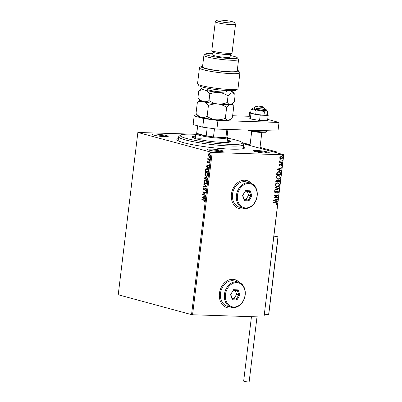 <?xml version="1.0" encoding="UTF-8"?>
<svg xmlns="http://www.w3.org/2000/svg" width="402" height="402" viewBox="0 0 402 402"><rect width="100%" height="100%" fill="white"/><g stroke="black" fill="none" stroke-linecap="round" stroke-linejoin="round"><path stroke-width="0.6" d="M243.476 146.418A34.215 3.874 -173.1 0 1 244.511 148.112A34.215 3.874 -173.1 0 1 231.331 149.152A34.215 3.874 -173.1 0 1 197.246 145.544A34.215 3.874 -173.1 0 1 177.021 139.946A34.215 3.874 -173.1 0 1 178.433 138.544M266.159 153.092A8.01 0.904 -173.1 0 1 258.184 152.247A8.01 0.904 -173.1 0 1 253.451 150.936A8.01 0.904 -173.1 0 1 256.561 150.489A8.01 0.904 -173.1 0 1 265.345 151.479A8.01 0.904 -173.1 0 1 269.245 152.85A8.01 0.904 -173.1 0 1 266.159 153.092M268.154 153.077A7.281 0.824 6.9 0 0 256.908 151.323A7.281 0.824 6.9 0 0 254.456 151.418M220.07 151.594A8.01 0.904 -173.1 0 1 212.095 150.75A8.01 0.904 -173.1 0 1 207.357 149.443A8.01 0.904 -173.1 0 1 210.467 148.991A8.01 0.904 -173.1 0 1 219.256 149.981A8.01 0.904 -173.1 0 1 223.155 151.353A8.01 0.904 -173.1 0 1 220.07 151.594M222.065 151.579A7.281 0.824 6.9 0 0 210.819 149.83A7.281 0.824 6.9 0 0 208.367 149.921M165.081 136.69A8.01 0.904 -173.1 0 1 157.102 135.846A8.01 0.904 -173.1 0 1 152.368 134.539A8.01 0.904 -173.1 0 1 155.479 134.087A8.01 0.904 -173.1 0 1 164.262 135.077A8.01 0.904 -173.1 0 1 168.162 136.449A8.01 0.904 -173.1 0 1 165.081 136.69M167.071 136.675A7.281 0.824 6.9 0 0 155.825 134.926A7.281 0.824 6.9 0 0 153.373 135.017M239.301 282.43A14.557 11.412 105.2 0 0 234.778 279.616A14.557 11.412 105.2 0 0 232.708 279.305A14.557 11.412 105.2 0 0 219.658 291.983A14.557 11.412 105.2 0 0 227.165 307.721A14.557 11.412 105.2 0 0 229.235 308.027A14.557 11.412 105.2 0 0 232.487 307.57M227.12 307.706A14.557 11.412 105.2 0 0 229.145 308.002A14.557 11.412 105.2 0 0 232.371 307.555M251.29 183.337A14.557 11.412 105.2 0 0 246.773 180.523A14.557 11.412 105.2 0 0 244.702 180.212A14.557 11.412 105.2 0 0 231.647 192.89A14.557 11.412 105.2 0 0 239.155 208.628A14.557 11.412 105.2 0 0 241.225 208.934A14.557 11.412 105.2 0 0 244.476 208.477M239.11 208.613A14.557 11.412 105.2 0 0 241.14 208.909A14.557 11.412 105.2 0 0 244.361 208.462M208.337 155.916L208.095 154.77L208.588 153.83L209.427 153.67L210.407 155.398L209.085 156.504L208.337 155.916L208.095 154.77M209.316 156.539L208.568 155.921M209.834 159.77L207.603 159.167L207.648 158.78L207.98 158.865L207.804 157.82L208.372 158.911L209.879 159.383L209.834 159.77M207.241 161.835L207.648 161.172L207.774 162.338L208.995 161.539L209.542 162.529L209.14 163.242L208.96 161.931L207.733 162.73L207.241 161.835L207.879 161.182M207.774 162.338L208.995 161.539M209.286 163.122L209.492 162.503L209.191 161.936L208.733 161.961M208.095 162.699L207.733 162.73L207.467 161.84M208.487 170.91L208.347 172.076L205.291 171.252L205.638 169.322L207.231 168.579C208.12 168.765 208.537 169.538 208.487 170.91M206.844 168.523L207.231 168.579M207.442 179.553L204.387 178.724L204.472 178.016L205.367 177.061L205.96 177.709L206.839 177.126L207.563 178.548L207.442 179.553M206.623 186.322L203.372 187.101L203.422 186.684L205.889 186.086L203.719 184.237L203.769 183.814L206.623 186.322M205.563 195.086L205.512 195.472L202.457 194.643L205.04 192.749L202.764 192.131L202.809 191.744L205.864 192.568L203.286 194.467L205.563 195.086M203.874 200.286L201.844 199.734L201.889 199.347L203.955 199.905L204.914 201.116L204.447 201.97L204.598 201.035L204.105 200.291L201.844 199.734M191.543 314.63L118.223 294.756L137.861 132.474L212.196 152.484L192.558 314.766L191.543 314.63L211.186 152.348M202.161 197.091L205.422 196.241L205.372 196.663L204.327 196.915L204.156 198.327L205.075 199.111L205.025 199.528L202.171 197.025M206.316 189.528L205.512 190.478L205.392 190.121L206 189.473L205.563 188.628L203.708 189.724L203.105 188.633L203.739 187.799L203.894 188.156L203.417 188.724L203.744 189.332L205.618 188.242L206.316 189.528M205.708 190.392L206.226 189.478L205.794 188.638L205.251 188.674M204.201 189.654L203.708 189.724L203.105 188.633M203.744 189.332L204.397 189.216L204.528 188.809M205.814 183.835L205.367 183.784C204.492 183.573 204.03 182.794 203.975 181.433C204.327 180.156 204.94 179.649 205.819 179.91C206.693 180.126 207.151 180.91 207.191 182.277C206.844 183.533 206.231 184.036 205.367 183.784L205.698 183.835M205.467 179.86L205.819 179.91M206.718 176.357L206.271 176.307C205.397 176.101 204.935 175.317 204.879 173.96C205.231 172.679 205.844 172.172 206.723 172.438C207.598 172.649 208.055 173.438 208.095 174.8C207.749 176.061 207.136 176.563 206.271 176.307L206.603 176.357M206.372 172.383L206.723 172.438M205.924 166.031L209.181 165.182L209.13 165.604L208.085 165.855L207.914 167.267L208.834 168.046L208.784 168.468L205.93 165.966M209.573 160.941L209.256 160.544L209.548 160.292L209.764 160.684L209.472 160.936L209.764 160.684M209.703 160.941L209.256 160.544L209.548 160.292M209.929 157.976L209.613 157.579L209.909 157.328L210.125 157.72L209.829 157.971L210.125 157.72M210.06 157.981L209.613 157.579L209.909 157.328M210.517 153.142L210.201 152.745L210.492 152.494L210.708 152.886L210.417 153.137L210.708 152.886M210.643 153.147L210.201 152.745L210.492 152.494M281.385 156.478C282.219 156.494 282.671 156.981 282.732 157.941L281.043 159.313L280.043 158.906L279.681 157.845L280.289 156.82L281.767 156.534M281.209 156.428C282.048 156.448 282.495 156.936 282.556 157.896L281.043 159.313L280.656 159.257M282.149 162.323L279.199 162.227L279.249 161.84L279.681 161.855L279.415 160.875L280.199 161.81L282.194 161.936L282.149 162.323L279.204 162.187M281.114 164.232L281.867 165.076L281.37 165.855L281.124 165.629L281.5 165.106L281.083 164.619L279.511 165.669L278.827 164.905L279.335 164.172L279.561 164.408L279.189 164.895L279.541 165.282L280.641 164.343L281.315 164.257M279.259 164.232L279.013 164.845L279.541 165.282M281.325 165.061L280.908 164.574L281.194 164.634L280.792 164.699M280.616 164.654L279.305 165.639M280.802 173.463L280.656 174.634L276.626 174.503L276.717 173.739L277.008 172.548L279.068 171.478L279.631 171.553L280.802 173.463L280.656 174.634M276.948 180.141L277.747 180.639L278.872 179.88L279.877 181.101L279.752 182.106L275.722 181.975L275.807 181.267L277.184 180.176M278.872 179.88L279.154 179.92M278.933 188.875L274.707 190.357L274.757 189.935L277.968 188.809L275.053 187.488L275.104 187.066L278.943 188.809L274.722 190.241M277.872 197.638L277.827 198.025L273.797 197.895L277.109 195.478L274.099 195.382L274.144 194.995L278.179 195.126L274.873 197.543L277.872 197.638M275.862 203.07L273.179 202.985L273.224 202.598L276.717 202.774L277.249 203.653L276.671 204.588L276.385 204.382L276.837 203.643L276.481 203.136L273.184 202.945M243.109 143.68L283.777 154.705L263.998 317.088L283.636 154.805L212.196 152.484M263.998 317.088L192.558 314.766M273.501 200.342L277.732 198.799L277.681 199.221L276.33 199.693L276.159 201.106L277.385 201.663L277.335 202.085L273.501 200.342M277.702 191.362L277.053 191.422L275.249 192.829L274.415 191.9L275.214 190.955L275.425 191.262L274.827 191.92L275.28 192.442L277.692 190.97L278.651 192.066L277.636 193.166L277.47 192.844L278.234 192.081L277.636 191.357L275.888 192.653L275.018 192.799M277.692 190.97L277.943 191.005M277.194 186.684L276.646 186.603L275.29 184.704C275.697 183.382 276.481 182.754 277.641 182.815L278.194 182.895L279.531 184.814C279.119 186.116 278.34 186.739 277.194 186.684L276.561 186.578M278.099 179.207L277.551 179.126L276.194 177.232C276.601 175.905 277.385 175.277 278.546 175.342L279.099 175.423L280.435 177.337C280.023 178.639 279.244 179.262 278.099 179.207L277.465 179.101M277.259 169.282L281.49 167.74L281.44 168.157L280.088 168.634L279.918 170.046L281.144 170.604L281.093 171.026L277.259 169.282M281.621 162.85L281.918 163.182L281.541 163.493L281.792 162.895L282.088 163.227L281.717 163.539L281.42 163.207M281.792 162.895L281.918 163.182M281.918 160.534L282.154 159.931L282.45 160.262L282.073 160.574L281.777 160.242M282.154 159.931L282.45 160.262L281.897 160.529M282.5 155.7L282.737 155.097L283.033 155.433L282.661 155.74L282.36 155.408M282.737 155.097L283.033 155.433L282.485 155.695M137.861 132.474L195.814 134.253M251.185 183.292A14.557 11.412 105.2 0 0 246.727 180.508M239.195 282.385A14.557 11.412 105.2 0 0 234.738 279.601M276.611 202.749L277.249 203.653M277.078 203.603L276.496 204.538M276.38 203.116L275.687 203.025M277.546 198.864L277.681 199.221M277.511 199.171L276.33 199.693M276.154 199.648L276.159 201.106M275.983 201.06L277.385 201.663M277.214 201.618L277.164 202.005M275.893 199.844L274.3 200.296L275.762 200.925L275.893 199.844L274.476 200.342L275.762 200.925M277.697 197.633L277.827 198.025M277.651 197.98L273.802 197.854M274.104 195.342L277.109 195.478M277.993 195.166L274.873 197.543M277.516 190.92L278.651 192.066M278.48 192.02L277.46 193.121M275.114 191.015L275.425 191.262M275.254 191.216L274.827 191.92M274.656 191.875L275.104 192.397M275.104 187.101L278.943 188.809M278.104 182.875L279.531 184.814M279.355 184.764C278.943 186.066 278.164 186.689 277.018 186.634M277.948 183.242L277.42 183.156C276.501 183.106 275.867 183.608 275.526 184.654C275.626 185.709 276.139 186.242 277.063 186.247M277.42 183.156L277.596 183.201C276.676 183.156 276.043 183.654 275.702 184.699C275.797 185.759 276.31 186.292 277.239 186.297L276.707 186.206M277.239 186.297C278.154 186.342 278.782 185.85 279.114 184.809C279.033 183.744 278.531 183.206 277.596 183.201L277.862 183.217M278.702 179.835L279.702 181.056L279.752 182.106M279.581 182.061L275.727 181.935M276.772 180.096L277.747 180.639M278.903 180.272L277.857 180.805L277.712 181.614L279.385 181.709L278.827 180.267L278.033 180.85L277.888 181.659M276.988 180.533L276.008 181.558L277.475 181.644L276.908 180.528L276.179 181.603M279.008 175.398L280.435 177.337M280.259 177.287C279.847 178.594 279.068 179.217 277.923 179.161M278.852 175.769L278.325 175.679C277.405 175.634 276.772 176.131 276.435 177.176C276.531 178.237 277.043 178.769 277.968 178.774M278.325 175.679L278.501 175.729C277.581 175.679 276.948 176.177 276.606 177.227C276.702 178.282 277.214 178.815 278.144 178.82L277.611 178.729M278.144 178.82C279.058 178.87 279.686 178.372 280.018 177.337C279.938 176.267 279.435 175.734 278.501 175.729L278.767 175.744M280.485 174.584L276.631 174.463M279.546 171.533L280.626 173.418M279.395 171.905L278.847 171.815L277.189 172.719L276.913 174.081L280.289 174.232L280.365 172.78L279.018 171.86L277.365 172.765L277.084 174.126M278.847 171.815L279.305 171.88M281.305 167.805L281.44 168.157M281.269 168.111L280.088 168.634M279.913 168.584L279.918 170.046M279.742 169.996L281.144 170.604M280.973 170.554L280.923 170.945M279.651 168.785L278.058 169.237L279.521 169.865L279.651 168.785L278.234 169.282L279.521 169.865M279.013 164.845L279.365 165.232L279.013 164.845M280.938 164.187L281.867 165.076M281.691 165.026L281.199 165.81M279.38 160.926L279.707 161.071M279.455 161.197L280.199 161.81M282.013 161.931L281.973 162.277M281.978 159.885L282.274 160.217M280.867 159.267L280.571 159.232M281.541 156.886L279.867 157.81L280.918 158.88M281.164 156.815L280.043 157.855L281.088 158.926L280.696 158.855M281.088 158.926L282.37 157.931L281.455 156.86M282.561 155.051L282.857 155.383M202.075 199.739L202.116 199.407M204.568 201.844L204.236 201.709M204.462 201.719L204.523 201.276M204.829 201.04L204.105 200.291M202.402 197.035L205.412 196.307M205.045 199.357L202.392 197.101M203.864 198.075L204.226 197.005L202.904 197.261L203.864 198.075L203.995 196.995M205.522 195.417L202.457 194.643M202.698 194.568L205.04 192.749M205.271 192.754L202.764 192.131M202.995 192.136L203.035 191.804M205.794 188.638L205.482 188.684L205.794 188.638M204.432 189.659L203.94 189.729M203.337 188.638L203.97 187.809M203.975 189.342L204.397 189.216L203.975 189.342M204.759 188.819L205.849 188.252M203.608 187.046L203.422 186.684M203.653 186.689L205.889 186.086M206.12 186.096L203.719 184.237M203.95 184.247L203.98 183.995M205.598 183.789C204.718 183.583 204.256 182.799 204.206 181.443L203.975 181.433M204.206 181.443C204.558 180.161 205.171 179.654 206.05 179.92M205.643 183.402C206.337 183.608 206.824 183.212 207.105 182.212L206 180.307L205.608 180.267M205.799 183.438L205.412 183.397C206.105 183.603 206.593 183.206 206.879 182.201L205.723 180.262M206 180.307L205.769 180.297C205.075 180.091 204.583 180.493 204.291 181.503L205.412 183.397M207.447 179.498L204.387 178.724M204.618 178.734L204.703 178.021L205.598 177.071M207.07 177.136L205.96 177.709M207.02 177.523L206.171 177.975L206.04 178.774L207.176 179.081L207.457 178.649L206.819 177.513M205.558 177.458L204.744 178.423L205.723 178.689L205.98 178.498L205.352 177.453M205.98 178.498L205.447 177.438M207.457 178.649L206.914 177.503M207.176 179.081L207.226 178.639M206.502 176.317C205.623 176.106 205.161 175.322 205.11 173.965L204.879 173.96M205.11 173.965C205.462 172.689 206.075 172.182 206.955 172.443M206.548 175.93C207.241 176.136 207.728 175.739 208.015 174.734L206.904 172.83L206.512 172.79M206.703 175.96L206.316 175.92C207.01 176.126 207.497 175.729 207.784 174.729L206.628 172.79M206.904 172.83L206.673 172.825C205.98 172.614 205.487 173.016 205.196 174.026L206.316 175.92M208.352 172.026L205.291 171.252M205.522 171.257L205.638 169.322M205.869 169.327L206.965 168.528M207.412 168.976L205.899 169.604L205.648 170.95L208.08 171.609L208.407 170.141L206.995 168.93M208.407 170.141L207.105 168.925M208.08 171.609L208.176 170.136M206.161 165.971L209.171 165.247M208.804 168.297L206.151 166.036M207.623 167.016L207.985 165.941L206.663 166.197L207.623 167.016L207.754 165.936M208.864 161.579L209.226 161.544M208.326 162.704L207.965 162.735M209.487 160.554L209.779 160.297M209.839 159.715L207.603 159.167M207.834 159.172L207.874 158.84M207.693 158.097L207.98 158.865M207.919 158.102L208.035 157.83M209.844 157.589L210.14 157.333M208.326 154.78L208.588 153.83M208.819 153.835L209.658 153.675M209.362 156.127L210.362 155.333L209.306 154.041M209.432 156.142L210.13 155.323L209.422 154.036M209.613 154.061L208.367 154.845L209.13 156.117M210.432 152.755L210.723 152.504M195.809 134.333A31.301 3.543 6.9 0 0 192.573 134.198A31.301 3.543 6.9 0 0 180.513 135.142A31.301 3.543 6.9 0 0 195.759 140.509A31.301 3.543 6.9 0 0 230.11 144.368A31.301 3.543 6.9 0 0 242.265 142.62A31.301 3.543 6.9 0 0 227.607 138.182M242.265 142.62L243.527 144.207A32.758 3.708 -173.1 0 1 243.687 144.655A32.758 3.708 -173.1 0 1 230.808 146.042A32.758 3.708 -173.1 0 1 196.493 142.298A32.758 3.708 -173.1 0 1 178.644 136.78A32.758 3.708 -173.1 0 1 178.905 136.389L180.513 135.142M227.391 142.398A18.562 2.1 6.9 0 0 227.105 142.303M227.281 140.871A18.562 2.1 -173.1 0 1 229.668 142.112M195.588 136.147A19.291 2.186 6.9 0 0 192.191 136.966A19.291 2.186 6.9 0 0 202.698 140.213A19.291 2.186 6.9 0 0 222.904 142.419A19.291 2.186 6.9 0 0 230.492 141.599A19.291 2.186 6.9 0 0 227.386 139.996M230.185 141.926A19.291 2.186 6.9 0 0 227.301 140.715M195.503 136.866A19.291 2.186 6.9 0 0 192.412 137.353M192.87 137.655A18.562 2.1 -173.1 0 1 195.483 137.022M195.307 138.459A18.562 2.1 6.9 0 0 195.01 138.479M201.477 138.836A16.015 1.814 6.9 0 0 196.668 138.941M248.622 144.74L248.587 144.368L245.235 144.258L250.089 144.69M260.029 147.388L276.867 151.951L276.762 152.805M276.867 151.951L273.169 151.83M256.612 106.495A3.638 0.412 6.9 0 0 260.853 107.208A3.638 0.412 6.9 0 0 263.416 107.073A3.638 0.412 6.9 0 0 263.029 106.877A3.638 0.412 6.9 0 0 259.195 106.203A3.638 0.412 6.9 0 0 256.235 106.203A3.638 0.412 6.9 0 0 256.612 106.495M263.416 107.073L264.682 108.666A5.095 0.578 -173.1 0 1 264.707 108.736A5.095 0.578 -173.1 0 1 260.813 108.826A5.095 0.578 -173.1 0 1 255.154 107.852A5.095 0.578 -173.1 0 1 254.587 107.51A5.095 0.578 -173.1 0 1 254.632 107.45L256.235 106.203M259.084 148.011A5.095 0.578 6.9 0 0 259.978 147.795L261.828 132.514M277.993 237.245L277.963 236.873L277.993 237.245L277.963 236.873L273.847 236.738M273.963 235.788L277.963 236.873L268.712 313.932L268.576 314.424L264.466 314.289M257.009 316.856L249.15 381.784A2.769 0.312 -173.1 0 1 248.064 381.9A2.769 0.312 -173.1 0 1 245.165 381.583A2.769 0.312 -173.1 0 1 243.657 381.116L251.456 316.681M254.521 108.073A7.281 0.824 6.9 0 0 252.848 108.153A7.281 0.824 6.9 0 0 252.325 108.324L251.069 109.726L253.747 109.083A7.281 0.824 6.9 0 0 260.406 110.203A7.281 0.824 6.9 0 0 263.873 110.455A7.281 0.824 6.9 0 0 266.169 110.389L267.631 111.465L267.235 114.736L263.993 115.233L255.712 114.364L256.109 111.088L260.406 110.203L264.39 111.962L266.169 110.389A7.281 0.824 6.9 0 0 266.712 110.063A7.281 0.824 6.9 0 0 265.27 109.46A7.281 0.824 6.9 0 0 264.637 109.299M254.587 107.51L254.451 108.656A5.095 0.578 6.9 0 0 257.225 109.515A5.095 0.578 6.9 0 0 262.561 110.098A5.095 0.578 6.9 0 0 264.566 109.882A5.095 0.578 6.9 0 0 261.792 109.022A5.095 0.578 6.9 0 0 256.456 108.445M264.39 111.962L263.993 115.233M266.712 110.063L267.631 111.465M251.069 109.726L250.672 112.997L255.712 114.364M252.325 108.324A7.281 0.824 6.9 0 0 253.747 109.083L256.109 111.088M250.747 112.349L249.722 112.319L250.969 113.605L260.2 115.158L259.556 120.469L267.536 120.731L268.179 115.414L267.265 114.469M260.2 115.158L268.179 115.414M249.722 112.319L249.079 117.63L250.325 118.922L259.556 120.469M250.969 113.605L250.325 118.922M249.245 116.284L232.637 115.746M196.975 114.585L196.121 114.56L194.166 115.952L203.769 118.555L217.944 120.474L279.013 122.454L267.702 119.389M194.166 115.952L193.126 124.57L202.724 127.173L203.769 118.555M217.944 120.474L216.904 129.087L277.973 131.072L279.013 122.454M216.904 129.087L202.724 127.173M197.578 125.776L196.684 133.137A15.286 1.729 6.9 0 0 196.769 133.358L206.211 135.916A15.286 1.729 6.9 0 0 213.487 136.901A15.286 1.729 6.9 0 0 221.025 137.459A15.286 1.729 6.9 0 0 225.949 137.303A15.286 1.729 6.9 0 0 227.04 136.811L227.929 129.449M227.05 136.71L227.597 137.399A16.015 1.814 -173.1 0 1 227.673 137.615A16.015 1.814 -173.1 0 1 221.376 138.293A16.015 1.814 -173.1 0 1 204.603 136.464A16.015 1.814 -173.1 0 1 195.874 133.765A16.015 1.814 -173.1 0 1 196.005 133.575L196.699 133.037M214.472 128.761L213.487 136.901L225.949 137.303L226.904 129.414M197.683 125.806L196.769 133.358A15.286 1.729 6.9 0 0 206.211 135.916L207.196 127.776M211.954 128.419A15.286 1.729 -173.1 0 1 209.618 128.102M237.843 88.837L236.235 90.083A18.929 2.141 -173.1 0 1 228.944 90.656A18.929 2.141 -173.1 0 1 210.09 88.661A18.929 2.141 -173.1 0 1 198.9 85.566L197.633 83.973A20.381 2.306 6.9 0 0 209.683 87.309A20.381 2.306 6.9 0 0 229.989 89.455A20.381 2.306 6.9 0 0 237.843 88.837A20.381 2.306 6.9 0 0 238.004 88.596L239.919 72.797A20.381 2.306 -173.1 0 1 219.407 72.636A20.381 2.306 -173.1 0 1 199.447 67.898A20.381 2.306 -173.1 0 1 199.608 67.652L201.216 66.41A18.929 2.141 6.9 0 0 219.598 71.038A18.929 2.141 6.9 0 0 238.552 70.928A18.929 2.141 6.9 0 0 237.301 70.194M199.447 67.898L197.533 83.696A20.381 2.306 6.9 0 0 197.633 83.973M212.929 53.431A16.015 1.814 6.9 0 0 211.819 53.386A16.015 1.814 6.9 0 0 205.648 53.868A16.015 1.814 6.9 0 0 213.447 56.612A16.015 1.814 6.9 0 0 231.024 58.586A16.015 1.814 6.9 0 0 237.24 57.692A16.015 1.814 6.9 0 0 230.276 55.526M237.24 57.692L238.507 59.285A17.472 1.98 -173.1 0 1 238.592 59.521A17.472 1.98 -173.1 0 1 231.723 60.26A17.472 1.98 -173.1 0 1 213.422 58.265A17.472 1.98 -173.1 0 1 203.899 55.325A17.472 1.98 -173.1 0 1 204.04 55.114L205.648 53.868M215.301 21.733L211.824 50.456A10.191 1.156 6.9 0 0 211.874 50.592L213.14 52.185A8.733 0.99 6.9 0 0 218.301 53.612A8.733 0.99 6.9 0 0 227.004 54.531A8.733 0.99 6.9 0 0 230.371 54.27L231.979 53.024A10.191 1.156 6.9 0 0 232.06 52.903L235.537 24.18A10.191 1.156 -173.1 0 1 231.527 24.612A10.191 1.156 -173.1 0 1 220.854 23.447A10.191 1.156 -173.1 0 1 215.301 21.733A10.191 1.156 -173.1 0 1 215.382 21.607L216.99 20.366A8.733 0.99 6.9 0 0 221.241 21.864A8.733 0.99 6.9 0 0 230.828 22.939A8.733 0.99 6.9 0 0 234.22 22.452A8.733 0.99 6.9 0 0 229.055 21.02A8.733 0.99 6.9 0 0 220.356 20.1A8.733 0.99 6.9 0 0 216.99 20.366M211.874 50.592A10.191 1.156 6.9 0 0 217.899 52.26A10.191 1.156 6.9 0 0 228.05 53.335A10.191 1.156 6.9 0 0 231.979 53.024M234.22 22.452L235.487 24.04A10.191 1.156 -173.1 0 1 235.537 24.18M213.09 52.119L212.748 54.938A8.733 0.99 6.9 0 0 217.507 56.406A8.733 0.99 6.9 0 0 226.658 57.406A8.733 0.99 6.9 0 0 230.095 57.034L230.431 54.22M203.899 55.325L202.513 66.812A17.472 1.98 6.9 0 0 212.03 69.752A17.472 1.98 6.9 0 0 230.331 71.752A17.472 1.98 6.9 0 0 237.2 71.008L238.592 59.521M238.552 70.928L239.818 72.521A20.381 2.306 -173.1 0 1 239.919 72.797M202.608 65.993A18.929 2.141 6.9 0 0 201.216 66.41M199.854 100.008L197.347 102.475C199.256 101.415 201.201 101.098 203.186 101.53C205.12 102.153 206.869 103.47 208.432 105.48C211.472 104.244 214.608 103.751 217.839 103.992C221.04 104.425 223.974 105.56 226.653 107.389C227.944 105.696 229.23 104.696 230.512 104.399C231.753 104.304 232.843 104.937 233.783 106.299L232.462 117.208L230.386 119.339L228.602 120.198C227.361 120.298 226.271 119.665 225.331 118.299C222.291 119.535 219.155 120.027 215.924 119.786C212.723 119.354 209.784 118.218 207.11 116.389C205.201 117.449 203.256 117.761 201.271 117.329C199.337 116.706 197.588 115.394 196.025 113.384L198.126 116.032A16.015 1.814 6.9 0 0 201.271 117.329A16.015 1.814 6.9 0 0 215.924 119.786A16.015 1.814 6.9 0 0 228.602 120.198A16.015 1.814 6.9 0 0 229.718 119.856L230.386 119.339M231.864 103.877L233.783 106.299M226.653 107.389L225.331 118.299M197.347 102.475L196.025 113.384M208.432 105.48L207.11 116.389M203.186 101.53A16.015 1.814 6.9 0 0 217.839 103.992A16.015 1.814 6.9 0 0 230.512 104.399A16.015 1.814 6.9 0 0 231.632 104.058L232.301 103.54L230.512 104.399C229.271 104.5 228.18 103.867 227.241 102.505C224.195 103.736 221.065 104.234 217.839 103.992C214.633 103.555 211.693 102.42 209.025 100.59C207.11 101.651 205.166 101.962 203.186 101.53C201.246 100.912 199.498 99.595 197.935 97.585L200.04 100.234A16.015 1.814 6.9 0 0 203.186 101.53M205.648 87.817A16.015 1.814 6.9 0 0 202.598 87.993A16.015 1.814 6.9 0 0 201.477 88.334A16.015 1.814 6.9 0 0 204.573 90.043A16.015 1.814 6.9 0 0 219.226 92.5A16.015 1.814 6.9 0 0 231.904 92.912C233.145 92.817 234.235 93.445 235.17 94.812L234.371 101.415L232.301 103.54M201.477 88.334L198.734 90.983C200.648 89.922 202.593 89.611 204.573 90.043C206.512 90.661 208.261 91.978 209.824 93.988C212.869 92.756 216 92.259 219.226 92.5C222.432 92.937 225.371 94.068 228.04 95.902C229.336 94.204 230.622 93.209 231.904 92.912A16.015 1.814 6.9 0 0 233.07 92.158A16.015 1.814 6.9 0 0 229.924 90.867A16.015 1.814 6.9 0 0 229.145 90.661M233.07 92.158L235.17 94.812M198.734 90.983L197.935 97.585M228.04 95.902L227.241 102.505M209.824 93.988L209.025 100.59M233.773 307.033A12.377 9.698 105.2 0 0 245.044 295.143A12.377 9.698 105.2 0 0 236.728 282.621A12.377 9.698 105.2 0 0 225.457 294.51A12.377 9.698 105.2 0 0 233.773 307.033M236.376 281.782A13.105 10.271 -74.8 0 1 238.24 282.058A13.105 10.271 -74.8 0 1 244.994 296.224A13.105 10.271 -74.8 0 1 233.25 307.63A13.105 10.271 -74.8 0 1 231.386 307.354A13.105 10.271 -74.8 0 1 224.628 293.189A13.105 10.271 -74.8 0 1 236.376 281.782M238.24 282.058L234.311 280.998A13.105 10.271 105.2 0 0 232.446 280.717A13.105 10.271 105.2 0 0 220.703 292.123A13.105 10.271 105.2 0 0 227.457 306.289L231.386 307.354M233.527 289.721L238.185 289.877L239.904 294.978L236.969 299.927L232.311 299.776L230.592 294.676L233.527 289.721L230.823 294.576L232.296 298.952L236.286 299.083L238.803 294.837L237.331 290.465L233.336 290.334M232.12 298.425L236.286 299.083L236.969 299.927M234.105 298.49L236.622 294.244L239.904 294.978M236.622 294.244L235.326 290.4M232.296 298.952L232.311 299.776M238.185 289.877L237.331 290.465M245.763 207.94A12.377 9.698 105.2 0 0 257.034 196.05A12.377 9.698 105.2 0 0 248.717 183.528A12.377 9.698 105.2 0 0 237.446 195.417A12.377 9.698 105.2 0 0 245.763 207.94M248.366 182.689A13.105 10.271 -74.8 0 1 250.23 182.965A13.105 10.271 -74.8 0 1 256.989 197.131A13.105 10.271 -74.8 0 1 245.24 208.543A13.105 10.271 -74.8 0 1 243.376 208.261A13.105 10.271 -74.8 0 1 236.622 194.096A13.105 10.271 -74.8 0 1 248.366 182.689M250.23 182.965L246.305 181.905A13.105 10.271 105.2 0 0 244.441 181.624A13.105 10.271 105.2 0 0 232.693 193.03A13.105 10.271 105.2 0 0 239.446 207.196L243.376 208.261M245.521 190.633L250.175 190.784L251.898 195.885L248.959 200.834L244.305 200.683L242.582 195.583L245.521 190.633L242.813 195.488L244.285 199.859L248.28 199.99L250.798 195.744L249.32 191.372L245.331 191.241M244.109 199.332L248.28 199.99L248.959 200.834M246.094 199.397L248.612 195.151L251.898 195.885M248.612 195.151L247.315 191.307M244.285 199.859L244.305 200.683M250.175 190.784L249.32 191.372M248.587 144.368L242.3 142.665M249.496 130.147A9.462 1.07 6.9 0 0 262.627 131.921A9.462 1.07 6.9 0 0 266.35 131.519L265.702 132.278L259.084 132.333L250.853 131.107L247.949 130.097M262.104 132.519A8.733 0.99 -173.1 0 1 253.165 131.56A8.733 0.99 -173.1 0 1 248.2 130.107M225.813 90.958A9.754 1.105 -173.1 0 1 218.452 91.701A9.754 1.105 -173.1 0 1 209.211 90.113A9.754 1.105 -173.1 0 1 208.809 88.897M178.644 136.78L178.161 140.765M243.687 144.655L243.205 148.634M259.983 147.765L260.481 148.388M264.707 108.736L264.566 109.882M251.712 131.293L249.984 145.544M278.018 236.878L273.963 235.783M268.767 314.238L278.114 237.019M248.622 144.368L242.29 142.655M266.35 131.519L266.451 130.695M227.673 137.615L227.095 142.414M195.874 133.765L195.297 138.564M208.618 88.993L209.221 88.51M225.512 90.485L225.979 91.093"/></g></svg>
